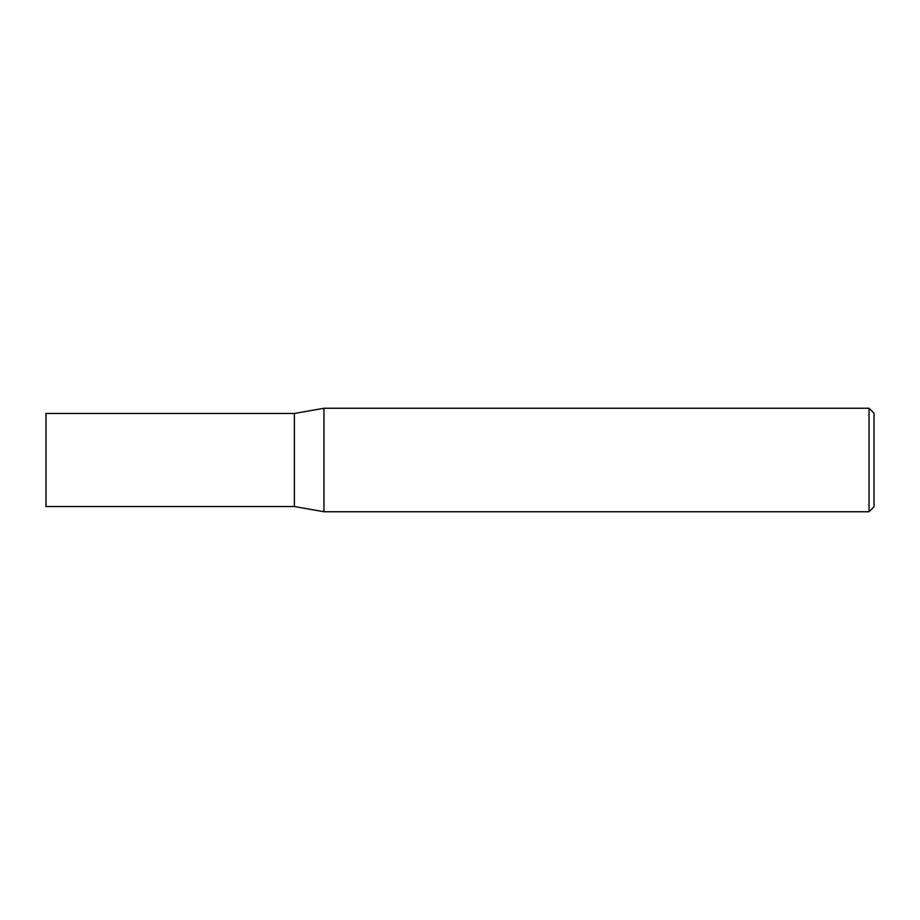 <?xml version="1.0" encoding="UTF-8"?>
<svg xmlns="http://www.w3.org/2000/svg" width="920" height="920" viewBox="0 0 920 920"><rect width="100%" height="100%" fill="white"/><g stroke="black" fill="none" stroke-linecap="round" stroke-linejoin="round"><path stroke-width="1.38" d="M294.4 506.541L294.4 413.459L323.966 408.25L323.966 511.75L294.4 506.541L46 506.541L46 413.459L294.4 413.459M869.032 408.25L874 413.218L874 506.782L869.032 511.75L869.032 408.25L323.966 408.25M869.032 511.75L323.966 511.75"/></g></svg>
